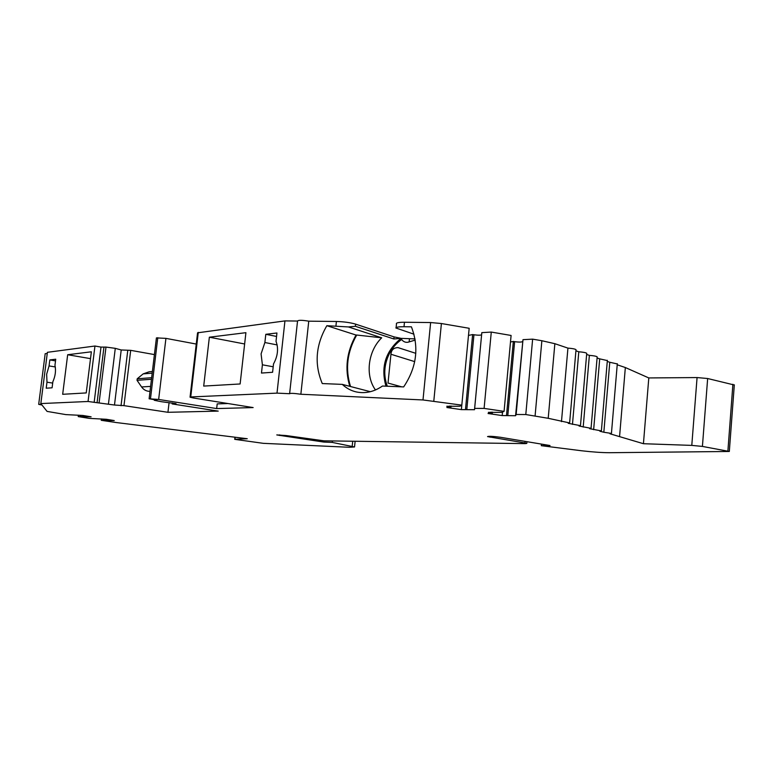 <?xml version="1.0" encoding="UTF-8"?>
<svg xmlns="http://www.w3.org/2000/svg" width="773" height="773" viewBox="0 0 773 773"><rect width="100%" height="100%" fill="white"/><g stroke="black" fill="none" stroke-linecap="round" stroke-linejoin="round"><path stroke-width="1.16" d="M67.676 354.73L91.359 351.802L86.238 392.926L62.671 394.298L67.676 354.73L90.509 358.643M240.123 383.968L203.705 386.085L209.357 337.202L245.911 332.68L240.123 383.968M349.811 386.345C344.545 368.895 346.623 351.792 356.034 335.038L356.711 335.038C347.135 351.86 345.077 369.03 350.536 386.529M273.198 366.779L262.395 364.808L261.477 373.059L272.589 372.277L273.516 363.909C277.826 356.034 278.657 348.507 276.019 341.318L276.937 332.989L265.796 334.303L276.55 336.448M52.69 383.079L46.979 382.191L46.206 388.21L52.091 387.804L52.864 381.717C55.395 376.055 56.091 370.576 54.96 365.281L55.733 359.213L49.83 359.918L55.521 360.875M356.711 335.038L381.717 337.811C367.938 350.971 364.943 375.746 375.504 389.969M381.717 337.811L348.391 326.94L355.377 326.303L355.599 324.129C350.343 322.583 343.946 321.703 336.4 321.481L308.756 321.172L300.852 394.249L422.995 399.96L461.81 405.129L469.172 328.283L441.402 323.529L430.638 322.544L404.463 322.254C398.462 322.254 395.805 322.843 396.472 324.003L396.143 327.25M356.034 335.038L326.853 325.694L348.391 326.94M326.853 325.694C315.703 344.971 314.176 364.257 322.273 383.563L342.304 384.384C346.304 388.191 350.961 390.703 356.276 391.93C365.329 393.795 374.055 391.834 382.451 386.036L403.661 386.915C416.657 367.455 419.237 347.425 411.41 326.824L404.008 326.728L404.463 322.254M370.383 391.698L342.304 384.384M413.961 334.197L395.863 327.974C396.259 327.114 398.974 326.699 404.008 326.728M227.919 403.535L217.194 403.893L216.662 408.569L253.148 407.574L193.327 397.979L190.052 397.206L190.747 396.945L277.005 393.128L289.614 393.718C290.339 393.099 294.088 393.283 300.852 394.249M152.397 371.513L149.15 371.784L143.169 373.881L137.208 378.789L137.024 380.316L141.594 386.954C143.556 389.669 146.087 391.128 149.189 391.331L150.02 391.322M216.662 408.569L158.649 399.457L149.121 398.791L156.929 400.105L154.262 400.288L161.315 401.689L176.031 403.661L172.176 403.931L218.218 411.11L167.934 412.299L169.084 402.578M277.188 344.922L264.878 342.526L265.796 334.303M55.327 366.953L49.057 365.929L49.83 359.918M461.375 409.622L461.8 405.139L459.896 406.231L446.784 406.269L450.93 407.12L446.871 407.516L461.375 409.622L474.506 409.709L474.651 408.395L484.101 408.405L504.073 411.352L501.774 412.376L488.381 412.357L492.324 413.159L488.053 413.516L502.189 415.574L515.572 415.719L516.142 414.483L525.795 414.541L548.212 418.299L569.624 422.937L568.223 423.314L580.475 425.662L579.045 426.029L591.055 428.319L589.606 428.677L601.375 430.919L599.906 431.257L603.839 432.242L611.433 433.44L609.955 433.779L643.436 443.712L691.787 445.393L702.415 446.417L729.316 451.471L609.433 452.707C601.848 452.678 592.591 452.031 581.673 450.775L541.303 445.683L550.028 445.528L500.556 437.296C493.184 436.31 488.845 436.078 487.55 436.59L524.983 442.977L526.78 443.422L525.215 443.625L323.974 440.832L286.165 435.557L276.773 434.919L323.742 442.05L332.264 442.417L354.536 446.958L349.261 447.277L263.303 443.335L234.712 439.335L247.254 438.726L116.23 422.541L101.234 420.309L114.259 420.58L106.259 419.275L89.262 418.377L78.218 416.599L91.108 416.811L82.837 415.468L65.85 414.608L47.076 411.4L41.984 405.023L38.689 404.356L41.452 404.347L40.834 403.574L88.054 401.487L114.481 405.033L123.97 405.641L167.934 412.299M691.787 445.393L697.072 377.562L707.653 378.519L734.302 385.002M541.303 445.683L541.448 444.098M332.264 442.417L332.419 440.948M352.188 446.272L352.72 441.228M323.742 442.05L323.877 440.823M617.212 364.788L625.338 367.533L648.798 377.939L643.436 443.712M619.608 436.194L625.338 367.533M603.839 432.242L609.771 362.266L617.289 363.938M607.269 361.426L609.771 362.266M593.645 429.691L599.703 358.865L607.346 360.576M597.085 357.976L599.703 358.865M583.19 427.063L589.374 355.367C593.664 355.696 596.273 356.189 597.181 356.865L597.152 357.136M586.639 354.44L589.374 355.367M572.464 424.377L578.793 351.792C583.151 352.111 585.799 352.623 586.736 353.319L586.707 353.599M575.924 350.816L578.793 351.792M561.469 421.623L567.933 348.121C572.358 348.449 575.054 348.971 576.02 349.686L575.991 349.985M548.212 418.299L554.859 343.695L567.933 348.121M535.09 415.913L541.863 340.729L554.859 343.695M525.795 414.541L532.636 339.154L541.863 340.729M516.142 414.483L522.983 339.666L532.636 339.154M515.572 415.719L522.983 339.666M522.355 341.647C521.321 342.226 518.741 342.226 514.615 341.676L513.34 341.453L506.528 415.236M510.489 341.985L513.34 341.453M502.189 415.574L502.518 412.048M492.324 413.159L492.42 412.115M504.073 411.352L511.098 335.463L491.28 332.071L484.101 408.405M474.651 408.395L481.821 332.641L491.28 332.071M474.506 409.709L481.821 332.641M481.608 334.728C480.7 335.327 478.149 335.347 473.946 334.777L472.632 334.554L465.51 409.246M468.486 335.424L472.632 334.554M450.93 407.12L451.036 406.018M387.331 386.239C383.34 375.427 384.046 364.508 389.447 353.464C392.491 347.666 396.539 343.019 401.602 339.531C403.757 342.13 406.269 342.922 409.139 341.908L415.207 340.081M415.014 338.903L401.718 338.39L401.602 339.531M385.969 386.181C380.558 366.962 385.582 351.029 401.052 338.39L401.718 338.39M401.052 338.39L393.853 338.98L355.377 326.303M400.646 338.255L394.066 336.902L355.599 324.129M289.643 393.496L297.537 321.046C298.31 320.022 302.04 320.07 308.756 321.172M277.005 393.128L284.947 320.901L297.537 321.046M244.635 343.975L209.357 337.202M190.071 397.032L197.559 332.825L284.947 320.901M264.878 342.526L261.081 353.899L262.395 364.808M149.121 398.791L156.417 337.898L165.924 338.371L196.255 344.053M154.262 400.288L154.339 399.602M172.176 403.931L172.292 402.955M123.97 405.641L130.695 350.343L154.416 354.585M108.481 403.757L115.283 348.343L121.216 349.976L130.695 350.343M99.128 402.588L105.988 347.077L115.283 348.343M88.054 401.487L94.953 346.024L101.002 347.096L105.988 347.077M49.057 365.929L46.66 374.18L46.979 382.191M40.834 403.574L47.395 352.314L94.953 346.024M38.698 404.269L45.182 353.686L47.25 353.454M80.556 416.434L80.682 415.391M78.218 416.599L78.392 415.178M103.659 420.164L103.775 419.179M101.234 420.309L101.408 418.918M697.072 377.562L648.798 377.939M401.641 386.829L388.017 383.07L390.945 354.256C391.331 349.908 393.689 347.695 398.008 347.618L415.797 353.329M152.194 373.146L143.169 373.881M151.653 377.707L137.208 378.789M151.46 379.263L137.024 380.316M150.609 386.394L141.594 386.954M702.415 446.417L707.653 378.519M727.886 451.065L732.901 384.278M524.983 442.977L525.128 441.383M507.813 415.42L514.615 341.676M491.029 412.966L491.106 412.086M466.824 409.439L473.946 334.777M449.596 406.917L449.693 405.989M433.808 401.013L441.402 323.529M422.995 399.96L430.638 322.544M409.139 341.908L409.439 338.893M393.853 338.98L394.066 336.902M335.946 325.82L336.4 321.481M190.747 396.945L198.274 332.361M158.649 399.457L165.924 338.371M150.484 398.723L157.779 337.714M121.032 405.748L127.738 350.7M114.481 405.033L121.216 349.976M97.079 402.675L103.92 347.338M94.151 402.404L101.002 347.096M490.092 437.218L490.179 436.31M279.584 435.508L279.652 434.851M235.002 439.238L235.224 437.296M414.705 361.629L390.945 354.256M150.02 391.283L149.189 391.331M729.316 451.471L734.321 384.819M354.536 446.958L355.126 441.257M526.78 443.422L526.935 441.683M611.433 433.44L617.308 363.687M601.375 430.919L607.365 360.315M591.055 428.319L597.181 356.865M580.475 425.662L586.736 353.319M569.624 422.937L576.02 349.686M234.721 439.277L234.953 437.267"/></g></svg>
